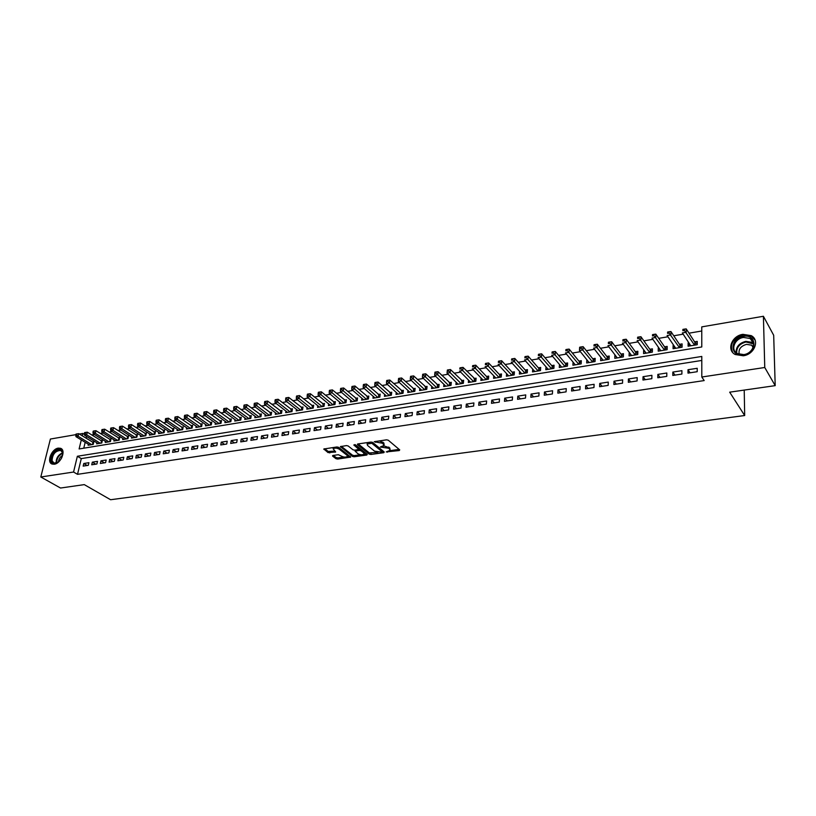 <?xml version="1.0" encoding="UTF-8"?>
<svg xmlns="http://www.w3.org/2000/svg" width="816" height="816" viewBox="0 0 816 816"><rect width="100%" height="100%" fill="white"/><g stroke="black" fill="none" stroke-linecap="round" stroke-linejoin="round"><path stroke-width="1.22" d="M386.233 451.921L399.238 450.554L399.728 449.871L388.273 440.212L386.509 439.824L374.187 441.721L382.684 443.292L384.04 445.495L380.297 447.015L388.64 448.259L389.599 449.055L389.966 450.422L386.233 451.921M58.293 448.127L60.527 448.3C66.351 449.963 61.057 463.549 54.295 464.222L52.122 464.049C46.288 462.366 51.561 448.851 58.293 448.127M742.907 334.336L751.21 335.631C760.033 340.109 754.423 354.481 743.284 355.776L735.206 354.511C726.281 350.044 731.799 335.743 742.907 334.336M333.01 455.461L332.612 456.124L335.947 458.684L337.651 459.051L350.686 457.093L338.681 447.331L336.937 446.964L323.819 449.004L328.063 452.605L335.672 451.982L333.132 448.8C334.805 447.8 336.845 447.923 339.232 449.157L347.055 455.297L347.412 456.44C345.76 457.419 343.74 457.307 341.363 456.093L338.344 454.716L333.01 455.461M81.294 439.916L79.111 448.953L701.78 346.963L701.76 326.879L763.409 316.271L773.68 335.264L775.2 385.642L729.677 392.17L744.682 415.528L110.588 499.729L84.272 484.622L60.537 488.029L40.8 476.993L50.398 439.039L75.868 434.653M775.2 385.642L764.755 367.496L701.811 377.012L701.791 356.449L77.357 456.256L73.562 472.036L40.8 476.993M701.791 360.448L81.284 458.592L77.52 474.331L704.188 380.572L701.811 377.012M77.52 474.331L73.562 472.036M369.158 454.094L370.882 454.461L383.785 452.686L384.244 452.003L372.667 442.456L370.903 442.078L357.887 443.945L357.449 444.638L369.158 454.094L369.311 452.921L377.9 452.339M366.823 455.022L354.134 456.776L352.42 456.409L340.425 446.617L346.433 445.597L348.187 445.975L353.002 449.81L354.746 450.177L358.938 449.422L353.807 444.975L355.337 444.751L367.261 454.359L366.823 455.022L366.935 454.094M88.363 444.241L88.128 445.25L93.218 444.404L93.83 441.813L92.341 442.068M96.869 442.823L96.635 443.843L101.776 442.996L102.388 440.395L100.878 440.64M105.468 441.385L105.223 442.425L110.415 441.568L111.017 438.957L109.497 439.212M114.138 439.936L113.893 440.997L119.146 440.13L119.738 437.509L118.208 437.764M122.9 438.467L122.655 439.549L127.949 438.671L128.54 436.04L126.99 436.295M131.743 436.988L131.498 438.09L136.843 437.203L137.425 434.561L135.864 434.816M140.668 435.489L140.423 436.621L145.829 435.724L146.401 433.072L144.82 433.327M149.685 433.979L149.44 435.132L154.897 434.224L155.468 431.562L153.867 431.827M158.794 432.46L158.549 433.622L164.057 432.715L164.618 430.032L163.006 430.307M167.994 430.919L167.749 432.103L173.308 431.185L173.859 428.492L172.237 428.767M177.286 429.359L177.031 430.573L182.651 429.644L183.202 426.941L181.56 427.217M186.67 427.788L186.415 429.022L192.086 428.094L192.627 425.371L190.975 425.646M196.146 426.197L195.891 427.462L201.623 426.513L202.154 423.79L200.481 424.065M205.714 424.595L205.469 425.881L211.252 424.922L211.783 422.188L210.089 422.464M215.383 422.974L215.138 424.289L220.983 423.32L221.503 420.566L219.79 420.852M225.155 421.331L224.9 422.678L230.816 421.699L231.326 418.934L229.592 419.22M235.018 419.669L234.773 421.046L240.74 420.056L241.24 417.282L239.496 417.568M244.994 417.996L244.749 419.404L250.777 418.404L251.267 415.609L249.502 415.905M255.071 416.303L254.816 417.731L260.916 416.731L261.395 413.926L259.621 414.222M265.251 414.589L264.996 416.058L271.157 415.038L271.636 412.223L269.831 412.519M275.533 412.855L275.288 414.355L281.51 413.335L281.979 410.499L280.163 410.805M285.937 411.101L285.682 412.641L291.975 411.601L292.434 408.765L290.588 409.071M296.443 409.336L296.188 410.907L302.542 409.856L302.991 407L301.135 407.317M307.061 407.541L306.806 409.153L313.232 408.092L313.67 405.226L311.794 405.542M317.791 405.736L317.536 407.388L324.034 406.317L324.462 403.43L322.565 403.747M328.634 403.9L328.389 405.593L334.958 404.512L335.366 401.615L333.448 401.931M339.599 402.053L339.354 403.787L345.994 402.686L346.392 399.779L344.454 400.105M350.686 400.177L350.441 401.951L357.153 400.85L357.541 397.922L355.582 398.249M361.886 398.279L361.651 400.105L368.434 398.983L368.812 396.046L366.833 396.382M373.218 396.362L372.973 398.239L379.838 397.106L380.205 394.148L378.206 394.485M384.673 394.414L384.438 396.341L391.364 395.199L391.731 392.231L389.701 392.567M396.26 392.455L396.015 394.434L403.033 393.271L403.379 390.293L401.329 390.64M407.969 390.466L407.735 392.496L414.824 391.323L415.16 388.334L413.09 388.681M419.812 388.447L419.577 390.538L426.748 389.354L427.074 386.356L424.983 386.702M431.786 386.407L431.562 388.569L438.814 387.365L439.12 384.346L437.009 384.693M443.904 384.346L443.68 386.57L451.013 385.356L451.309 382.316L449.167 382.673M456.154 382.255L455.93 384.54L463.355 383.316L463.641 380.266L461.468 380.623M468.547 380.134L468.333 382.5L475.84 381.256L476.105 378.185L473.912 378.553M481.083 377.992L480.869 380.429L488.468 379.175L488.723 376.094L486.509 376.462M493.762 375.809L493.558 378.328L501.238 377.063L501.483 373.963L499.239 374.34M506.593 373.606L506.389 376.217L514.172 374.932L514.396 371.821L512.132 372.198M519.578 371.372L519.384 374.075L527.248 372.769L527.462 369.638L525.167 370.025M532.715 369.107L532.522 371.902L540.488 370.586L540.682 367.445L538.356 367.832M546.006 366.812L545.822 369.709L553.88 368.373L554.064 365.211L551.708 365.609M559.45 364.477L559.286 367.486L567.436 366.139L567.61 362.957L565.223 363.355M573.067 362.11L572.903 365.231L581.155 363.875L581.308 360.682L578.901 361.08M592.742 358.775L595.18 358.367L595.048 361.58L586.694 362.957L586.837 359.764L589.091 362.569L579.472 350.523L579.625 347.279L579.839 348.452L581.247 348.208L581.318 346.912L579.901 347.157M600.902 357.418L602.993 360.274M600.78 357.439L600.647 360.662L609.103 359.264L609.226 356.031L606.757 356.449M615.101 355.052L617.059 357.949M614.887 355.093L614.774 358.326L623.342 356.908L623.444 353.665L620.935 354.083M629.473 352.665L631.309 355.592M629.177 352.716L629.085 355.96L637.755 354.532L637.837 351.268L635.297 351.696M644.028 350.237L645.731 353.216M643.64 350.309L643.569 353.573L652.341 352.124L652.402 348.85L649.842 349.268M658.767 347.789L660.338 350.809M658.288 347.871L658.226 351.155L667.121 349.687L667.162 346.392L664.561 346.82M673.69 345.301L673.118 345.403L675.118 348.371M673.118 345.403L673.078 348.707L682.074 347.218L682.105 343.903L679.473 344.342M688 373.116L697.211 371.698L697.211 368.291L688.01 369.719L688 373.116M672.792 375.452L681.89 374.054L681.921 370.668L672.833 372.076L672.792 375.452M657.788 377.757L666.774 376.37L666.815 373.004L657.849 374.401L657.788 377.757M642.967 380.032L651.841 378.675L651.902 375.319L643.049 376.696L642.967 380.032M628.34 382.286L637.092 380.939L637.184 377.604L628.432 378.961L628.34 382.286M613.887 384.509L622.537 383.173L622.639 379.858L613.999 381.205L613.887 384.509M599.617 386.702L608.165 385.387L608.277 382.092L599.75 383.418L599.617 386.702M585.521 388.865L593.956 387.569L594.099 384.295L585.674 385.601L585.521 388.865M571.598 391.007L579.931 389.732L580.084 386.468L571.761 387.753L571.598 391.007M557.848 393.128L566.08 391.853L566.253 388.61L558.022 389.895L557.848 393.128M544.262 395.209L552.391 393.965L552.575 390.731L544.456 391.996L544.262 395.209M530.828 397.28L538.866 396.046L539.07 392.833L531.043 394.077L530.828 397.28M517.568 399.32L525.504 398.096L525.728 394.903L517.793 396.137L517.568 399.32M504.461 401.329L512.305 400.126L512.54 396.953L504.706 398.167L504.461 401.329M491.507 403.328L499.259 402.135L499.504 398.973L491.762 400.177L491.507 403.328M478.706 405.297L486.367 404.114L486.632 400.972L478.982 402.155L478.706 405.297M466.048 407.235L473.627 406.072L473.902 402.941L466.334 404.124L466.048 407.235M453.543 409.163L461.03 408.01L461.326 404.899L453.849 406.062L453.543 409.163M441.181 411.06L448.586 409.928L448.892 406.827L441.497 407.969L441.181 411.06M428.961 412.937L436.274 411.815L436.601 408.734L429.287 409.867L428.961 412.937M416.884 414.803L424.116 413.692L424.442 410.621L417.221 411.743L416.884 414.803M404.94 416.639L412.09 415.538L412.437 412.488L405.287 413.59L404.94 416.639M393.128 418.455L400.197 417.364L400.554 414.324L393.496 415.426L393.128 418.455M381.449 420.25L388.447 419.169L388.814 416.15L381.827 417.231L381.449 420.25M369.903 422.025L376.819 420.964L377.196 417.955L370.291 419.026L369.903 422.025M358.479 423.779L365.323 422.729L365.711 419.73L358.887 420.791L358.479 423.779M347.188 425.513L353.95 424.473L354.358 421.495L347.596 422.545L347.188 425.513M336.019 427.237L342.71 426.207L343.118 423.239L336.437 424.279L336.019 427.237M324.972 428.93L331.582 427.91L332.01 424.963L325.4 425.993L324.972 428.93M314.038 430.613L320.586 429.604L321.014 426.666L314.486 427.686L314.038 430.613M303.226 432.276L309.703 431.276L310.151 428.359L303.685 429.359L303.226 432.276M292.536 433.918L298.942 432.939L299.39 430.032L292.995 431.021L292.536 433.918M281.948 435.55L288.293 434.571L288.752 431.674L282.418 432.664L281.948 435.55M271.483 437.152L277.756 436.193L278.225 433.316L271.963 434.285L271.483 437.152M261.12 438.753L267.322 437.794L267.811 434.928L261.61 435.887L261.12 438.753M250.869 440.324L257.009 439.385L257.499 436.529L251.369 437.478L250.869 440.324M240.73 441.884L246.799 440.946L247.299 438.11L241.24 439.049L240.73 441.884M230.693 443.425L236.701 442.507L237.211 439.681L231.203 440.609L230.693 443.425M220.759 444.955L226.705 444.037L227.225 441.232L221.279 442.15L220.759 444.955M210.926 446.464L216.811 445.567L217.342 442.762L211.456 443.669L210.926 446.464M201.195 447.964L207.019 447.066L207.55 444.281L201.736 445.179L201.195 447.964M191.556 449.443L197.329 448.555L197.87 445.781L192.107 446.678L191.556 449.443M182.029 450.911L187.731 450.034L188.282 447.27L182.58 448.157L182.029 450.911M172.584 452.36L178.235 451.493L178.796 448.739L173.145 449.616L172.584 452.36M163.241 453.798L168.841 452.941L169.402 450.197L163.812 451.064L163.241 453.798M153.989 455.226L159.528 454.369L160.099 451.646L154.561 452.503L153.989 455.226M144.83 456.634L150.317 455.787L150.889 453.074L145.411 453.92L144.83 456.634M135.762 458.021L141.188 457.195L141.77 454.492L136.343 455.328L135.762 458.021M126.776 459.408L132.161 458.582L132.743 455.889L127.378 456.725L126.776 459.408M117.881 460.775L123.216 459.959L123.808 457.276L118.483 458.102L117.881 460.775M109.079 462.131L114.352 461.315L114.954 458.653L109.691 459.469L109.079 462.131M100.358 463.468L105.58 462.662L106.192 460.01L100.97 460.816L100.358 463.468M91.718 464.794L96.89 463.998L97.512 461.356L92.341 462.162L91.718 464.794M88.913 462.692L83.793 463.488L83.171 466.109L88.291 465.324L88.913 462.692M701.76 331L688.99 333.183M683.176 334.172L673.761 335.774M667.927 336.773L658.726 338.344M652.882 339.334L643.875 340.874M638.02 341.873L629.218 343.373M623.342 344.372L614.744 345.841M608.848 346.841L600.443 348.279M594.548 349.279L586.327 350.686M580.411 351.686L572.373 353.063M566.447 354.073L558.593 355.409M552.667 356.419L544.986 357.724M539.039 358.744L531.532 360.019M525.586 361.039L518.252 362.284M512.285 363.304L505.114 364.528M499.147 365.537L492.14 366.741M486.163 367.751L479.318 368.924M473.341 369.944L466.65 371.086M460.652 372.106L454.114 373.218M448.127 374.238L441.742 375.329M435.734 376.349L429.502 377.41M423.494 378.44L417.394 379.481M411.386 380.501L405.43 381.521M399.422 382.541L393.608 383.53M387.59 384.56L381.908 385.529M375.89 386.549L370.342 387.498M364.324 388.528L358.907 389.446M352.889 390.476L347.596 391.374M341.578 392.404L336.406 393.281M330.388 394.312L325.339 395.168M319.321 396.199L314.395 397.035M308.377 398.065L303.572 398.881M297.544 399.911L292.862 400.707M286.834 401.737L282.265 402.512M276.247 403.543L271.779 404.297M265.761 405.328L261.406 406.072M255.388 407.092L251.144 407.816M245.126 408.847L240.985 409.55M234.967 410.57L230.928 411.264M224.92 412.284L220.983 412.957M214.975 413.987L211.14 414.64M205.132 415.66L201.399 416.293M195.391 417.323L191.75 417.945M185.752 418.965L182.203 419.567M176.205 420.587L172.747 421.178M166.76 422.198L163.394 422.78M157.406 423.8L154.132 424.351M148.145 425.371L144.962 425.921M138.975 426.941L135.874 427.462M129.907 428.482L126.888 429.002M120.921 430.012L117.983 430.511M112.016 431.531L109.171 432.021M103.204 433.031L100.439 433.51M94.483 434.52L91.79 434.979M86.578 436.448L86.149 438.243M85.18 442.292L83.773 448.188M688.806 342.791L688.133 342.904L688.112 346.219L697.231 344.719L697.231 341.384L694.569 341.833M744.682 415.528L744.223 390.079M763.409 316.271L764.755 367.496M79.346 434.051L82.844 433.449L82.273 435.856M84.425 434.428L82.844 433.449M81.284 458.592L77.357 456.256M688.133 342.904L690.091 345.892M688.01 369.719L690.091 372.79M672.833 372.076L674.965 375.115M657.849 374.401L660.022 377.41M643.049 376.696L645.272 379.685M628.432 378.961L630.697 381.919M613.999 381.205L616.315 384.132M599.75 383.418L602.096 386.315M585.674 385.601L588.061 388.477M571.761 387.753L574.199 390.609M558.022 389.895L560.5 392.72M544.456 391.996L546.965 394.801M531.043 394.077L533.582 396.851M517.793 396.137L520.373 398.881M504.706 398.167L507.317 400.891M491.762 400.177L494.404 402.88M478.982 402.155L481.654 404.838M466.334 404.124L469.047 406.776M453.849 406.062L456.583 408.694M441.497 407.969L444.261 410.591M429.287 409.867L432.082 412.457M417.221 411.743L420.046 414.314M405.287 413.59L408.143 416.14M393.496 415.426L396.372 417.955M381.827 417.231L384.724 419.74M370.291 419.026L373.218 421.515M358.887 420.791L361.835 423.259M347.596 422.545L350.574 424.993M336.437 424.279L339.436 426.707M325.4 425.993L328.42 428.4M314.486 427.686L317.516 430.073M303.685 429.359L306.734 431.735M292.995 431.021L296.075 433.378M282.418 432.664L285.518 434.999M271.963 434.285L275.084 436.601M261.61 435.887L264.751 438.192M251.369 437.478L254.521 439.763M241.24 439.049L244.402 441.323M231.203 440.609L234.396 442.864M221.279 442.15L224.482 444.383M211.456 443.669L214.669 445.893M201.736 445.179L204.969 447.382M192.107 446.678L195.35 448.861M182.58 448.157L185.844 450.33M173.145 449.616L176.419 451.768M163.812 451.064L167.096 453.206M154.561 452.503L157.865 454.624M145.411 453.92L148.726 456.032M136.343 455.328L139.669 457.419M127.378 456.725L130.713 458.806M118.483 458.102L121.839 460.163M109.691 459.469L113.047 461.519M100.97 460.816L104.346 462.856M92.341 462.162L95.717 464.182M83.793 463.488L87.179 465.497M390.068 449.636L389.742 447.872L389.599 449.055M383.673 445.822L389.742 447.872M384.132 444.689L383.806 442.904L383.653 444.098M379.307 440.864L383.806 442.904M389.66 450.707L399.167 449.392M358.163 443.904L369.311 452.921M372.096 442.18L382.153 450.463L382.112 451.778L383.683 451.544M381.684 452.115L382.01 451.646L371.831 443.272L367.139 444.037L367.547 445.444L374.534 451.156L381.684 452.115M367.628 442.547L367.312 443.853M366.69 453.89L363.875 454.288M360.682 454.726L354.287 455.614L354.134 456.776M341.292 446.332L352.573 455.246L354.287 455.614M358.969 449.188L358.958 447.811L354.909 444.557M357.949 453.747C360.335 454.981 362.375 455.093 364.069 454.084L363.732 452.951L361.019 450.769L359.285 450.401L355.103 451.156L357.949 453.747M364.15 453.461L363.885 451.778L363.732 452.951M358.989 449.29L361.182 449.596L363.885 451.778M355.103 451.156L355.225 450.218M347.494 455.838L347.208 454.135L347.055 455.297M336.631 447.005L339.395 447.994L347.208 454.135M333.469 447.464L333.214 448.239M324.707 448.729L328.226 451.452L334.958 451.105M333.356 455.41L336.1 457.531L337.814 457.898L343.985 457.042M347.279 456.583L349.962 456.205M697.231 343.822L694.946 342.414L686.225 328.899L686.205 332.265L682.36 332.918L690.764 345.78M694.569 345.158L684.42 330.47L684.43 329.123L682.89 329.389L682.88 330.735L684.42 330.47M682.88 330.735L682.89 329.389M684.43 329.123L686.225 328.899M743.274 336.376C757.126 333.581 757.605 353.134 743.611 354.919C729.728 357.5 729.524 338.181 743.274 336.376M743.815 354.603C752.729 353.552 757.207 342.057 750.149 338.477L743.509 337.436C734.614 338.548 730.198 350.003 737.327 353.583L743.815 354.603M739.276 354.379C738.205 349.452 740.622 346.117 746.518 344.362L751.699 345.188L753.403 346.667M755.106 340.16L751.505 336.304L743.254 335.009C732.901 338.456 729.371 344.27 732.676 352.451M62.628 452.258C62.985 456.715 61.047 460.285 56.814 462.978C53.917 464.151 52.061 463.417 51.255 460.775C49.378 453.91 61.037 444.995 62.597 452.125L62.628 452.258M62.72 454.512L62.567 452.686L60.71 450.463C55.345 450.758 52.459 454.165 52.071 460.683L53.978 463.07L57.793 462.417M60.527 448.3L61.129 448.718C56.559 446.627 48.827 455.777 50.408 461.397L52.163 464.059M58.466 461.927C58.732 459.071 60.109 456.868 62.587 455.318M682.084 346.28L679.861 344.923L670.925 331.541L670.895 334.886L667.09 335.529L675.699 348.269M679.442 347.647L669.11 333.101L669.13 331.765L667.61 332.03L667.59 333.367L669.11 333.101M667.59 333.367L667.61 332.03M669.13 331.765L670.925 331.541M667.131 348.707L664.958 347.392L655.829 334.142L655.768 337.467L652.025 338.11L660.817 350.727M664.52 350.115L654.004 335.702L654.024 334.366L652.525 334.631L652.494 335.957L654.004 335.702M652.494 335.957L652.525 334.631M654.024 334.366L655.829 334.142M652.361 351.115L650.24 349.84L640.927 336.712L640.846 340.027L637.143 340.66L646.119 353.155M649.771 352.553L639.081 338.263L639.112 336.937L637.633 337.202L637.602 338.518L639.081 338.263M637.602 338.518L637.633 337.202M639.112 336.937L640.927 336.712M637.775 353.481L635.715 352.257L626.209 339.252L626.107 342.547L622.455 343.169L631.604 355.552M635.215 354.95L624.352 340.802L624.393 339.476L622.924 339.731L622.883 341.047L624.352 340.802M622.883 341.047L622.924 339.731M624.393 339.476L626.209 339.252M623.373 355.827L621.353 354.644L611.674 341.751L611.561 345.035L607.951 345.647L617.273 357.918M620.833 357.326L609.807 343.301L609.848 341.986L608.41 342.241L608.359 343.546L609.807 343.301M608.359 343.546L608.41 342.241M609.848 341.986L611.674 341.751M609.144 358.142L607.186 357L597.322 344.23L597.19 347.494L593.62 348.106L603.106 360.254M606.635 359.672L595.435 345.77L595.496 344.464L594.068 344.709L594.007 346.015L595.435 345.77M594.007 346.015L594.068 344.709M595.496 344.464L597.322 344.23M595.099 360.427L593.181 359.326L583.144 346.678L582.991 349.921L579.472 350.523L579.839 348.452M592.6 361.988L581.247 348.208M581.318 346.912L583.144 346.678M581.216 362.692L579.34 361.621L569.15 349.095L568.976 352.318L565.498 352.91L575.311 364.844M578.748 364.273L567.242 350.615L567.314 349.33L565.916 349.564L565.845 350.86L567.242 350.615M565.845 350.86L565.916 349.564M567.314 349.33L569.15 349.095M567.497 364.925L565.672 363.895L555.319 351.472L555.125 354.685L551.698 355.276L561.653 367.088M565.049 366.537L553.401 353.002L553.472 351.716L552.106 351.951L552.024 353.236L553.401 353.002M552.024 353.236L552.106 351.951M553.472 351.716L555.319 351.472M553.952 367.139L552.167 366.139L541.651 353.828L541.457 357.02L538.06 357.602L548.168 369.322M551.524 368.761L539.733 355.348L539.815 354.073L538.458 354.307L538.366 355.582L539.733 355.348M538.366 355.582L538.458 354.307M539.815 354.073L541.651 353.828M540.569 369.322L538.825 368.353L528.156 356.164L527.942 359.336L524.586 359.907L534.837 371.515M538.162 370.974L526.218 357.673L526.31 356.398L524.974 356.633L524.882 357.898L526.218 357.673M524.882 357.898L524.974 356.633M526.31 356.398L528.156 356.164M527.34 371.484L525.637 370.546L514.825 358.459L514.59 361.621L511.275 362.182L521.669 373.697M524.953 373.147L512.876 359.968L512.968 358.703L511.652 358.928L511.55 360.193L512.876 359.968M511.55 360.193L511.652 358.928M512.968 358.703L514.825 358.459M514.264 373.616L512.601 372.718L501.646 360.733L501.401 363.875L498.127 364.436L508.654 375.839M511.897 375.309L499.698 362.233L499.8 360.978L498.484 361.202L498.382 362.457L499.698 362.233M498.382 362.457L498.484 361.202M499.8 360.978L501.646 360.733M501.35 375.727L499.718 374.85L488.631 362.977L488.366 366.109L485.132 366.659L495.791 377.961M498.994 377.431L486.662 364.466L486.775 363.222L485.479 363.446L485.377 364.691L486.662 364.466M485.377 364.691L485.479 363.446M486.775 363.222L488.631 362.977M488.58 377.818L486.989 376.972L475.769 365.191L475.483 368.312L472.291 368.852L483.082 380.062M486.244 379.542L473.79 366.68L473.902 365.435L472.627 365.66L472.515 366.904L473.79 366.68M472.515 366.904L472.627 365.66M473.902 365.435L475.769 365.191M475.963 379.879L463.049 367.384L462.754 370.484L459.602 371.025L470.516 382.133M473.637 381.623L461.071 368.873L461.193 367.628L459.928 367.853L459.806 369.087L461.071 368.873M459.806 369.087L459.928 367.853M461.193 367.628L463.049 367.384M463.488 381.929L450.483 369.556L450.177 372.637L447.056 373.167L458.092 384.183M461.183 383.673L448.494 371.035L448.616 369.801L447.372 370.015L447.25 371.249L448.494 371.035M447.056 373.167L447.25 371.249M448.616 369.801L450.483 369.556M451.146 383.948L438.059 371.698L437.743 374.768L434.653 375.289L445.811 386.213M448.871 385.713L436.07 373.167L436.193 371.943L434.959 372.157L434.836 373.381L436.07 373.167M434.653 375.289L434.836 373.381M436.193 371.943L438.059 371.698M438.957 385.937L425.789 373.81L425.452 376.87L422.402 377.39L433.663 388.212M436.693 387.722L423.779 375.278L423.922 374.065L422.698 374.269L422.566 375.493L423.779 375.278M422.402 377.39L422.566 375.493M423.922 374.065L425.789 373.81M426.901 387.916L413.651 375.911L413.304 378.94L410.285 379.46L421.668 390.201M424.657 389.701L411.641 377.369L411.774 376.156L410.57 376.36L410.428 377.573L411.641 377.369M410.285 379.46L410.428 377.573M411.774 376.156L413.651 375.911M414.987 389.864L401.645 377.981L401.288 381.001L398.31 381.511L409.795 392.159M412.753 391.67L399.636 379.43L399.779 378.226L398.585 378.43L398.443 379.644L399.636 379.43M398.31 381.511L398.443 379.644M399.779 378.226L401.645 377.981M403.206 391.802L389.783 380.021L389.416 383.03L386.468 383.53L398.055 394.097M400.982 393.608L387.763 381.48L387.916 380.276L386.733 380.48L386.58 381.674L387.763 381.48M386.468 383.53L386.58 381.674M387.916 380.276L389.783 380.021M391.547 393.71L378.053 382.041L377.675 385.04L374.758 385.54L386.447 396.015M389.344 395.536L376.033 383.489L376.186 382.296L375.013 382.5L374.86 383.693L376.033 383.489M374.758 385.54L374.86 383.693M376.186 382.296L378.053 382.041M380.021 395.597L366.455 384.05L366.068 387.019L363.181 387.518L374.972 397.902M377.828 397.433L364.426 385.489L364.589 384.295L363.436 384.499L363.273 385.682L364.426 385.489M363.181 387.518L363.273 385.682M364.589 384.295L366.455 384.05M368.628 397.474L354.991 386.019L354.583 388.987L351.737 389.477L363.62 399.779M366.445 399.31L352.951 387.457L353.114 386.274L351.971 386.468L351.808 387.661L352.951 387.457M351.737 389.477L351.808 387.661M353.114 386.274L354.991 386.019M357.357 399.32L343.648 387.977L343.23 390.925L340.415 391.415L352.39 401.635M355.184 401.166L341.608 389.416L341.771 388.232L340.649 388.426L340.476 389.609L341.608 389.416M340.415 391.415L340.476 389.609M341.771 388.232L343.648 387.977M346.208 401.156L332.428 389.915L332 392.853L329.215 393.322L341.282 403.461M344.046 403.012L330.378 391.343L330.551 390.17L329.44 390.354L329.266 391.537L330.378 391.343M329.215 393.322L329.266 391.537M330.551 390.17L332.428 389.915M335.172 402.961L321.341 391.823L320.902 394.75L318.138 395.219L330.296 405.277M333.03 404.828L319.28 393.251L319.464 392.078L318.352 392.272L318.179 393.434L319.28 393.251M318.138 395.219L318.179 393.434M319.464 392.078L321.341 391.823M324.268 404.756L310.366 393.72L309.917 396.627L307.193 397.096L319.433 407.072M322.136 406.623L308.305 395.138L308.489 393.975L307.397 394.159L307.214 395.321L308.305 395.138M307.193 397.096L307.214 395.321M308.489 393.975L310.366 393.72M313.466 406.531L299.513 395.587L299.054 398.483L296.351 398.942L308.672 408.847M311.355 408.408L299.054 398.483L297.442 397.004L297.636 395.842L296.555 396.035L296.371 397.188L297.442 397.004M296.351 398.942L296.371 397.188M297.636 395.842L299.513 395.587M302.797 408.286L288.772 397.443L288.303 400.319L285.641 400.778L298.034 410.601M300.686 410.162L288.303 400.319L286.702 398.851L286.895 397.698L285.824 397.882L285.641 399.034L286.702 398.851M285.641 400.778L285.641 399.034M286.895 397.698L288.772 397.443M292.23 410.02L278.154 399.279L277.675 402.145L275.033 402.594L287.518 412.335M290.139 411.907L277.675 402.145L276.083 400.676L276.267 399.534L275.216 399.707L275.023 400.86L276.083 400.676M275.033 402.594L275.023 400.86M276.267 399.534L278.154 399.279M281.775 411.743L267.638 401.084L267.158 403.94L264.547 404.389L277.093 414.059M279.694 413.63L267.158 403.94L265.567 402.482L265.761 401.339L264.721 401.523L264.527 402.665L265.567 402.482M264.547 404.389L264.527 402.665M265.761 401.339L267.638 401.084M271.432 413.437L257.244 402.88L256.744 405.725L254.164 406.164L266.791 415.762M269.362 415.334L256.744 405.725L255.163 404.277L255.367 403.135L254.327 403.318L254.133 404.45L255.163 404.277M254.164 406.164L254.133 404.45M255.367 403.135L257.244 402.88M261.191 415.12L246.952 404.654L246.452 407.48L243.892 407.918L256.591 417.445M259.131 417.027L246.452 407.48L244.871 406.042L245.075 404.909L244.055 405.083L243.851 406.215L244.871 406.042M243.892 407.918L243.851 406.215M245.075 404.909L246.952 404.654M251.063 416.792L236.773 406.409L236.263 409.224L233.733 409.663L246.503 419.108M249.013 418.69L236.263 409.224L234.692 407.796L234.896 406.664L233.886 406.837L233.682 407.969L234.692 407.796M233.733 409.663L233.682 407.969M234.896 406.664L236.773 406.409M241.036 418.445L226.705 408.143L226.185 410.948L223.676 411.376L236.507 420.76M238.996 420.342L226.185 410.948L224.614 409.53L224.828 408.408L223.819 408.581L223.615 409.693L224.614 409.53M223.676 411.376L223.615 409.693M224.828 408.408L226.705 408.143M231.112 420.077L216.73 409.867L216.199 412.661L213.731 413.08L226.624 422.392M229.082 421.984L216.199 412.661L214.639 411.244L214.853 410.122L213.863 410.295L213.649 411.407L214.639 411.244M213.731 413.08L213.649 411.407M214.853 410.122L216.73 409.867M221.289 421.688L206.866 411.57L206.326 414.344L203.878 414.763L216.842 424.004M219.269 423.606L206.326 414.344L204.775 412.937L204.989 411.825L204.01 411.998L203.796 413.11L204.775 412.937M203.878 414.763L203.796 413.11M204.989 411.825L206.866 411.57M211.568 423.29L197.105 413.253L196.554 416.017L194.126 416.435L207.152 425.605M209.559 425.207L196.554 416.017L195.004 414.62L195.228 413.508L194.259 413.681L194.035 414.783L195.004 414.62M194.126 416.435L194.035 414.783M195.228 413.508L197.105 413.253M201.94 424.871L187.435 414.916L186.884 417.67L184.487 418.078L197.564 427.186M199.951 426.788L186.884 417.67L185.344 416.282L185.558 415.181L184.6 415.344L184.375 416.446L185.344 416.282M184.487 418.078L184.375 416.446M185.558 415.181L187.435 414.916M192.413 426.442L177.878 416.568L177.307 419.312L174.93 419.72L188.068 428.757M190.434 428.359L177.307 419.312L175.777 417.925L176.001 416.823L175.042 416.986L174.818 418.088L175.777 417.925M174.93 419.72L174.818 418.088M176.001 416.823L177.878 416.568M182.988 427.992L168.402 418.2L167.831 420.934L165.485 421.331L178.673 430.307M181.009 429.92L167.831 420.934L166.301 419.546L166.525 418.455L165.587 418.618L165.362 419.71L166.301 419.546M165.485 421.331L165.362 419.71M166.525 418.455L168.402 418.2M173.645 429.532L159.028 419.822L158.457 422.535L156.121 422.933L169.361 431.837M171.686 431.46L158.457 422.535L156.927 421.168L157.151 420.077L156.223 420.24L155.989 421.321L156.927 421.168M156.121 422.933L155.989 421.321M157.151 420.077L159.028 419.822M164.404 431.062L149.746 421.423L149.165 424.126L146.86 424.514L160.15 433.357M162.445 432.98L149.165 424.126L147.645 422.759L147.88 421.678L146.951 421.841L146.717 422.923L147.645 422.759M146.86 424.514L146.717 422.923M147.88 421.678L149.746 421.423M155.254 432.562L140.556 423.004L139.975 425.697L137.69 426.085L151.031 434.867M153.306 434.489L139.975 425.697L138.455 424.34L138.689 423.259L137.771 423.422L137.537 424.493L138.455 424.34M137.69 426.085L137.537 424.493M138.689 423.259L140.556 423.004M146.186 434.061L131.468 424.575L130.866 427.258L128.602 427.635L141.994 436.356M144.248 435.989L130.866 427.258L129.356 425.901L129.591 424.83L128.693 424.983L128.449 426.054L129.356 425.901M128.602 427.635L128.449 426.054M129.591 424.83L131.468 424.575M137.21 435.54L122.461 426.125L121.859 428.798L119.615 429.175L133.059 437.835M135.283 437.468L121.859 428.798L120.35 427.451L120.584 426.38L119.697 426.544L119.452 427.604L120.35 427.451M119.615 429.175L119.452 427.604M120.584 426.38L122.461 426.125M128.326 437.009L113.536 427.666L112.934 430.318L110.711 430.705L124.195 439.294M126.398 438.926L112.934 430.318L111.425 428.981L111.67 427.921L110.782 428.074L110.537 429.134L111.425 428.981M110.711 430.705L110.537 429.134M111.67 427.921L113.536 427.666M119.524 438.457L104.703 429.185L104.091 431.837L101.898 432.205L115.423 440.742M117.606 440.385L104.091 431.837L102.592 430.501L102.847 429.44L101.959 429.593L101.714 430.654L102.592 430.501M101.898 432.205L101.714 430.654M102.847 429.44L104.703 429.185M110.803 439.895L95.962 430.695L95.339 433.327L93.167 433.704L106.733 442.18M108.905 441.823L95.339 433.327L93.85 432.011L94.095 430.95L93.228 431.103L92.983 432.154L93.85 432.011M93.167 433.704L92.983 432.154M94.095 430.95L95.962 430.695M102.173 441.313L87.302 432.184L86.68 434.816L84.517 435.183L98.134 443.598M100.276 443.241L86.68 434.816L85.19 433.5L85.435 432.449L84.578 432.592L84.323 433.643L85.19 433.5M84.517 435.183L84.323 433.643M85.435 432.449L87.302 432.184M93.616 442.731L78.724 433.663L78.091 436.285L75.959 436.642L89.607 445.006M91.729 444.649L78.091 436.285L76.612 434.969L76.867 433.928L76.01 434.071L75.755 435.122L76.612 434.969M75.959 436.642L75.755 435.122M76.867 433.928L78.724 433.663M387.549 451.309L387.447 452.176M375.625 441.395L375.513 442.292M381.633 446.383L381.521 447.27M388.793 447.076L388.64 448.259M383.173 446.066L383.051 447.056M382.837 442.099L382.684 443.292M377.155 441.17L377.043 442.078M399.35 449.555L399.238 450.554M357.53 444.047L357.449 444.638M383.897 451.717L383.785 452.686M371.035 453.288L370.882 454.461M382.153 450.463L382.01 451.646M371.974 442.139L371.831 443.272M370.709 442.099L370.597 443.006M369.107 442.333L368.995 443.231M352.573 455.246L352.42 456.409M340.649 446.464L340.568 447.066M358.958 447.811L358.805 448.994M361.182 449.596L361.019 450.769M359.438 449.228L359.285 450.401M355.776 450.034L355.664 450.911M339.395 447.994L339.232 449.157M335.264 451.34L335.131 452.217M329.95 451.809L329.786 452.972M328.226 451.452L328.063 452.605M324.054 448.851L323.962 449.453M350.258 456.43L350.135 457.327M337.814 457.898L337.651 459.051M336.1 457.531L335.947 458.684M332.693 455.542L332.612 456.124M695.232 342.669L695.232 345.046M694.946 342.414L694.946 345.097M736.175 352.787C735.859 346.984 739.061 343.169 745.783 341.353L752.393 342.394L753.586 343.25M753.678 343.954L745.997 341.996C739.408 343.811 736.328 347.545 736.746 353.216M56.192 463.111L56.182 463.07C55.998 458.266 58.14 454.859 62.608 452.819M62.699 453.329C58.63 455.318 56.63 458.531 56.702 462.947M680.146 345.168L680.126 347.534M679.861 344.923L679.84 347.585M665.254 347.647L665.213 350.003M664.958 347.392L664.918 350.054M650.536 350.084L650.495 352.43M650.24 349.84L650.189 352.481M636.011 352.502L635.95 354.827M635.715 352.257L635.644 354.878M621.659 354.889L621.588 357.204M621.353 354.644L621.272 357.255M607.481 357.235L607.4 359.54M607.186 357L607.084 359.591M593.477 359.56L593.385 361.855M593.181 359.326L593.069 361.906M579.646 361.855L579.533 364.14M579.34 361.621L579.217 364.191M565.978 364.13L565.855 366.404M565.672 363.895L565.539 366.455M552.473 366.374L552.34 368.628M552.167 366.139L552.014 368.679M539.131 368.587L538.988 370.831M538.825 368.353L538.662 370.892M525.943 370.78L525.79 373.014M525.637 370.546L525.463 373.065M512.917 372.943L512.754 375.166M512.601 372.718L512.417 375.217M500.035 375.074L499.861 377.288M499.718 374.85L499.525 377.349M487.305 377.196L487.121 379.399M486.989 376.972L486.785 379.45M474.728 379.277L474.535 381.47M474.412 379.063L474.188 381.531M462.295 381.347L462.08 383.53M461.968 381.123L461.734 383.581M449.993 383.387L449.779 385.56M449.667 383.173L449.432 385.611M437.835 385.407L437.611 387.569M437.519 385.193L437.264 387.62M425.819 387.406L425.585 389.548M425.493 387.192L425.228 389.609M413.936 389.375L413.692 391.517M413.61 389.161L413.335 391.578M402.186 391.323L401.931 393.455M401.86 391.119L401.574 393.516M390.558 393.251L390.303 395.372M390.232 393.047L389.936 395.434M379.073 395.168L378.797 397.27M378.736 394.954L378.44 397.331M367.7 397.055L367.424 399.146M367.373 396.851L367.057 399.208M356.459 398.922L356.174 401.003M356.123 398.718L355.807 401.064M345.341 400.768L345.046 402.849M345.005 400.564L344.678 402.91M334.336 402.594L334.04 404.665M333.999 402.39L333.662 404.726M323.452 404.399L323.146 406.46M323.116 404.195L322.769 406.521M312.691 406.184L312.375 408.235M312.355 405.991L311.998 408.296M302.032 407.959L301.716 409.999M301.696 407.755L301.339 410.06M291.496 409.703L291.169 411.733M291.159 409.51L290.792 411.794M281.061 411.437L280.735 413.457M280.724 411.244L280.347 413.518M270.749 413.151L270.402 415.16M270.402 412.957L270.025 415.222M260.528 414.844L260.182 416.854M260.192 414.661L259.804 416.915M250.43 416.527L250.073 418.516M250.084 416.333L249.686 418.588M240.424 418.19L240.067 420.169M240.077 417.996L239.68 420.24M230.52 419.832L230.163 421.811M230.183 419.648L229.765 421.872M220.718 421.454L220.351 423.422M220.381 421.27L219.963 423.494M211.018 423.065L210.65 425.024M210.681 422.882L210.253 425.095M201.419 424.667L201.042 426.615M201.073 424.483L200.644 426.676M191.913 426.238L191.525 428.186M191.566 426.064L191.128 428.247M182.498 427.798L182.111 429.736M182.152 427.625L181.713 429.797M173.186 429.349L172.788 431.276M172.839 429.175L172.39 431.338M163.955 430.879L163.557 432.796M163.608 430.705L163.159 432.868M154.826 432.398L154.418 434.306M154.479 432.225L154.02 434.377M145.778 433.898L145.37 435.805M145.432 433.724L144.962 435.866M136.823 435.387L136.405 437.284M136.476 435.214L136.007 437.345M127.949 436.866L127.531 438.743M127.602 436.693L127.133 438.814M119.167 438.325L118.738 440.191M118.82 438.151L118.34 440.263M110.466 439.763L110.038 441.629M110.119 439.6L109.63 441.701M101.847 441.191L101.419 443.057M101.5 441.028L101.011 443.119M93.31 442.609L92.871 444.465M92.963 442.445L92.473 444.536M367.292 442.853L367.139 444.037M333.295 447.637L333.132 448.8M751.699 345.188L753.086 347.596M750.149 338.477L753.596 343.322M61.557 450.962L60.71 450.463M62.567 452.686L62.597 452.125"/></g></svg>
